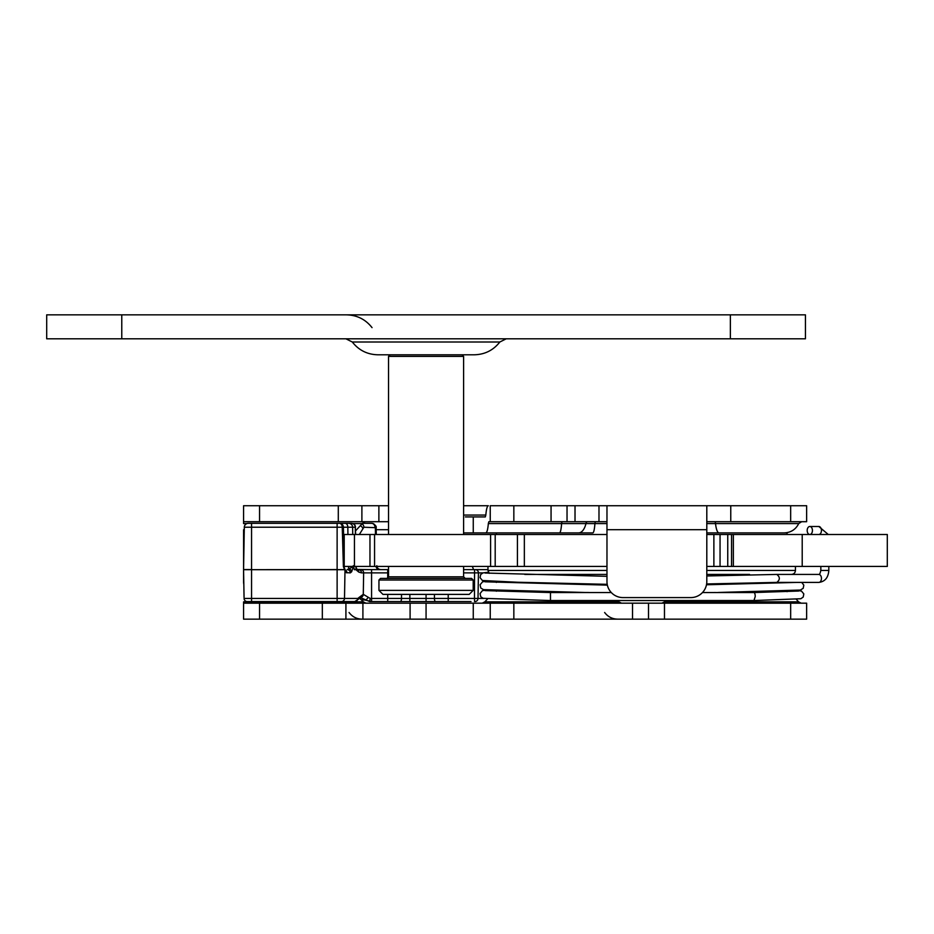 <?xml version="1.0" encoding="UTF-8"?>
<svg xmlns="http://www.w3.org/2000/svg" width="934" height="934" viewBox="0 0 934 934"><rect width="100%" height="100%" fill="white"/><g stroke="black" fill="none" stroke-linecap="round" stroke-linejoin="round"><path stroke-width="1.4" d="M706.804 532.894L787.07 532.894L787.07 534.493M749.547 574.422L706.804 574.422M807.186 530.489A3.993 2.627 -90 0 0 809.813 534.493A3.993 2.627 -90 0 0 812.44 530.489A3.993 2.627 -90 0 0 809.813 526.496A3.993 2.627 -90 0 0 807.186 530.489M706.804 575.974L776.784 574.422C780.159 577.037 780.17 579.699 776.831 582.407L818.826 582.407A3.993 2.627 90 0 0 821.453 578.415A3.993 2.627 90 0 0 818.826 574.422C819.457 574.865 820.134 573.523 820.834 570.429L828.82 570.429L828.82 566.436M611.303 592.553L550.476 592.553L550.476 600.539L550.476 592.553L550.476 600.539L753.96 600.539L755.232 596.546A3.993 1.284 -90 0 0 753.948 592.553L798.757 591.024M714.767 592.471L715.502 592.553M801.699 582.407L803.824 585.151L803.193 588.303L800.403 590.054L718.176 592.471M486.602 581.182L482.621 581.789L480.064 584.754L480.788 588.011L483.485 589.634L587.533 592.553M588.502 592.471L585.093 592.471M790.666 603.177L806.637 603.177L806.637 619.149L790.666 619.149L790.666 603.177L664.471 603.177L664.471 619.149L243.576 619.149L243.576 603.177L259.547 603.177L259.547 619.149M259.547 603.177L513.84 603.177L513.84 619.149M632.528 619.149L632.528 603.177L513.84 603.177M632.528 603.177L664.471 603.177M790.666 619.149L664.471 619.149M806.637 619.149L806.637 603.177M243.576 618.331L243.576 601.846C243.576 594.514 243.576 594.514 243.576 601.846L363.314 601.846L359.415 598.017M648.5 619.149L648.5 603.177L648.5 619.149M665.58 600.539L664.529 601.846L798.582 601.846L796.27 599.266M487.665 598.822L484.828 601.846L618.892 601.846L617.841 600.539M365.206 603.177A3.199 3.164 90 0 1 362.637 601.846M362.299 603.177A3.199 3.024 90 0 1 359.847 601.846M482.236 603.177L484.828 601.846M661.937 603.177L664.529 601.846M378.947 590.393L473.188 590.393L473.188 580.014L471.588 578.415L380.547 578.415L378.947 580.014L378.947 590.393L382.94 594.386L469.195 594.386L473.188 590.393M462.003 354.792L463.603 356.379L463.603 534.493M463.603 566.436L463.603 576.815L465.202 578.415M805.435 338.808L46.7 338.808L46.7 314.851L805.435 314.851L805.435 338.808M506.216 338.808L499.83 342.007C493.315 350.285 484.804 354.535 474.274 354.792L377.861 354.792C367.331 354.535 358.819 350.273 352.305 342.007L345.919 338.808M488.342 505.738L463.603 505.738L488.342 505.738C487.186 506.041 486.345 509.147 485.82 515.054L485.306 516.922L465.365 516.922M463.603 532.894L485.82 532.894C486.976 532.59 487.817 529.485 488.342 523.577L488.844 521.709L513.84 521.709L513.84 505.738L706.804 505.738L706.804 521.709L790.666 521.709L790.666 505.738L806.637 505.738L806.637 521.709L790.666 521.709M338.295 521.709L338.295 505.738L259.547 505.738L259.547 521.709L388.532 521.709M338.295 505.738L388.532 505.738L378.877 505.738L378.877 521.709M706.804 505.738L790.666 505.738M259.547 521.709L243.576 521.709L243.576 505.738L259.547 505.738M490.245 521.709L490.245 505.738L513.84 505.738M575.017 505.738L575.017 521.709L513.84 521.709M606.972 521.709L598.986 521.709L598.986 505.738M575.017 521.709L598.986 521.709M243.576 529.765L243.576 581.613A15.971 15.971 0 0 0 243.832 584.474M246.868 523.577L243.576 523.577C243.576 532.473 243.576 532.473 243.576 523.577L243.576 521.709M472.277 566.436A15.971 15.971 0 0 1 473.48 569.623M567.031 505.738L567.031 521.709M706.804 521.709L706.804 581.613A15.971 15.971 0 0 1 690.821 597.585L622.943 597.585A15.971 15.971 0 0 1 606.972 581.613L606.972 505.738M496.351 534.493L496.351 532.894L592.798 532.894A15.971 2.323 90 0 0 594.911 523.577L585.957 523.577A15.971 8.114 90 0 1 578.59 532.894M587.439 521.709A3.199 1.623 90 0 0 585.957 523.577L561.603 523.577A15.971 2.323 90 0 1 559.501 532.894L485.82 532.894M347.238 569.623L347.168 569.623A3.199 3.141 90 0 1 350.308 572.881L351.593 571.818C352.515 569.658 353.542 564.218 354.313 569.682L356.006 569.682L358.691 572.052L361.481 572.881L388.532 572.881M341.354 601.578A3.199 3.141 -90 0 0 344.506 598.437L244.078 598.437A3.199 3.199 0 0 0 247.265 601.578L354.71 601.578A3.199 3.141 -90 0 0 357.862 598.437L344.506 598.437L344.985 570.557L346.21 572.624L350.308 572.881M251.561 601.578L251.561 569.682L337.127 569.682L337.127 601.578L354.71 601.578L358.609 599.079A3.199 3.012 -148.7 0 0 359.018 597.48L357.862 598.437M347.927 534.493L347.833 527.231L342.253 527.231A3.993 2.825 -90 0 0 339.427 523.309L248.304 523.309A3.993 3.993 0 0 0 244.311 527.231L243.576 569.577A3.199 3.199 0 0 0 243.576 569.682A3.199 3.199 0 0 1 243.576 569.577L251.561 569.577L251.561 527.231L342.253 527.231L343.385 566.623L344.985 570.557M243.576 529.94L244.253 530.407L244.148 536.49M359.345 534.493L363.886 527.231A3.993 3.783 -90 0 0 362.1 523.904M363.886 527.231L376.157 527.698L376.274 534.493M374.978 527.231A3.993 3.561 -90 0 0 371.417 523.309L362.392 523.309M360.15 597.468L369.677 601.578L370.203 598.437L363.279 594.339L359.018 597.48M337.127 523.309L351.523 523.309L337.127 523.309L337.127 569.577L243.576 569.682L244.054 597.48M369.759 601.578L409.863 601.578L387.715 601.578L387.715 594.386M474.6 601.578L474.472 598.437L448.215 598.437L448.215 601.578L426.067 601.578L471.028 601.578M448.215 594.386L448.215 598.437L409.863 598.437L409.863 601.578L426.067 601.578L426.067 594.386M361.75 599.978L364.832 599.978A3.199 1.132 -54 0 0 364.879 600.013L371.569 601.578L371.569 598.437L370.203 598.437M356.076 567.09L356.029 569.577L354.313 569.577L353.286 565.7M358.691 572.052A3.199 3.117 126.8 0 0 357.465 569.448L371.569 569.623L358.341 569.623L371.569 569.623L371.569 598.437L401.492 598.437L401.515 594.386M387.715 578.204L387.715 569.623L388.532 569.623L371.569 569.623M487.968 569.623L463.603 569.623M356.193 566.436L356.309 568.456A3.993 3.724 158.9 0 0 356.309 568.456A3.993 3.724 158.9 0 0 356.554 568.969L356.006 569.577A3.199 3.106 133.2 0 1 356.017 569.693A3.199 3.141 90 0 0 356.006 569.577L355.959 566.436M483.602 598.437L474.472 598.437L474.565 569.623M343.875 566.308C344.483 567.977 344.319 568.082 343.385 566.623M362.766 528.422A3.993 3.071 -158.9 0 0 360.863 526.029M372.141 523.39A3.993 3.526 105 0 1 372.829 523.495L372.829 523.495A3.993 3.526 105 0 1 375.363 527.278L375.468 534.493M357.022 569.168L356.554 568.969A3.199 3.094 138.6 0 1 356.916 570.581M353.577 566.518L347.168 569.623M358.609 599.079L360.431 597.456L364.879 600.013A3.199 1.132 -54 0 0 368.066 597.48M358.341 569.623A3.199 3.141 90 0 1 361.481 572.881M348.335 566.436A3.993 2.674 -90 0 0 349.561 569.039A3.199 2.942 25.8 0 1 351.593 571.818M345.148 569.95A3.199 3.141 90 0 1 346.911 572.881M345.148 570.137L345.323 570.3A3.199 2.977 153.9 0 1 345.603 571.76M344.634 568.981A3.199 2.954 155.9 0 1 345.136 570.802M344.214 565.887L344.214 534.493L524.348 534.493L524.348 566.436L517.424 566.436L517.424 534.493M606.972 534.493L524.348 534.493M606.972 566.436L524.348 566.436M495.195 534.493L495.195 566.436L517.424 566.436M495.195 566.436L490.607 566.436L490.607 534.493M374.557 534.493L374.557 566.436L490.607 566.436M374.557 566.436L369.969 566.436L369.969 534.493M344.226 566.436L369.969 566.436M606.972 574.422L524.78 574.422M706.804 534.493L720.056 534.493L720.056 566.436L727.749 566.436L727.749 534.493L733.353 534.493L733.353 566.436L727.749 566.436M720.056 566.436L706.804 566.436M802.213 566.436L802.213 534.493L887.3 534.493L887.3 566.436L733.353 566.436M720.056 534.493L727.749 534.493M802.213 534.493L733.353 534.493M731.556 566.436L731.556 534.493M706.804 570.429L795.453 570.429L795.453 566.436M818.826 534.493A3.993 2.627 -90 0 0 821.453 530.489A3.993 2.627 -90 0 0 818.826 526.496L809.813 526.496M322.323 603.177L322.323 619.149M473.258 603.177L473.258 619.149M426.067 603.177L426.067 619.149M410.096 603.177L410.096 619.149M360.886 601.87A3.199 3.059 93.6 0 0 362.906 603.177L362.906 619.149M345.919 603.177L345.919 619.149M490.245 603.177L490.245 619.149M473.188 580.014L378.947 580.014M388.532 566.436L388.532 576.815L463.603 576.815M463.603 356.379L388.532 356.379L388.532 534.493M730.365 338.808L730.365 314.851M121.77 338.808L121.77 314.851M499.83 342.007L352.305 342.007M473.258 516.922L473.258 532.894M551.06 521.709L551.06 505.738M376.192 529.695L388.532 529.695M606.972 529.695L706.804 529.695M730.762 505.738L730.762 521.709M361.89 505.738L361.89 521.709M562.023 521.709L561.603 523.577L488.342 523.577M606.972 523.577L594.911 523.577L595.332 521.709M784.21 532.894C790.864 532.613 795.71 529.508 798.733 523.577L715.514 523.577A15.971 3.818 90 0 0 718.982 532.894M714.814 521.709A3.199 0.759 90 0 1 715.514 523.577L706.804 523.577M463.603 515.054L485.82 515.054M355.574 530.839L362.252 523.577L352.959 523.577M360.431 597.456A3.199 3.141 -95.3 0 0 363.279 594.339L363.641 572.881A3.199 3.141 90 0 0 360.501 569.623M352.748 534.493L352.62 527.231L355.282 527.231L355.41 534.493M344.681 569.577L337.127 569.682L344.728 569.682M248.304 523.309A3.993 3.993 0 0 0 244.311 527.231L251.561 527.231L251.561 523.309M345.16 523.309A3.993 2.674 -90 0 1 347.833 527.231L352.62 527.231A3.993 3.934 -90 0 0 348.686 523.309M351.347 523.309A3.993 3.934 -90 0 1 355.282 527.231L355.644 534.493M409.863 594.386L409.863 598.437L401.492 598.437A3.199 1.121 -90 0 1 400.382 601.578M435.548 601.578A3.199 1.121 -90 0 1 434.438 598.437L434.415 594.386M463.603 572.881L482.995 572.881M474.939 601.578A3.199 3.082 90 0 0 478.01 598.437L478.442 572.881A3.199 3.082 -90 0 0 475.359 569.623M376.028 566.436A3.993 3.561 -90 0 0 379.508 569.623M339.427 523.309A3.993 3.993 0 0 1 343.42 527.22L344.249 567.592L345.323 570.3A3.199 3.117 130.8 0 1 346.21 572.624M354.441 534.493L354.441 566.436M487.968 566.436L487.968 570.429L606.972 570.429M713.88 534.493L713.88 566.436M787.07 590.883L787.07 591.677M795.453 570.429C795.219 572.857 793.888 574.188 791.46 574.422M818.826 526.496L828.26 534.493M820.834 570.429L820.834 566.436M828.82 570.429C828.295 577.667 824.967 581.66 818.826 582.407M776.784 574.422L818.826 574.422M706.489 584.766L797.216 582.407M753.96 600.539L800.858 598.729L803.193 597.083L803.824 593.931L801.477 591.094L797.297 590.405M776.831 582.407L706.629 583.96M702.461 592.553L753.948 592.553M550.476 592.553L485.108 590.603M607.357 585.128L485.12 581.812M550.476 600.539L483.088 598.32L480.73 596.721L480.053 593.58L482.364 590.685L486.567 589.973M485.085 573.021L606.972 576.325M488.424 572.285L483.041 572.869L480.695 574.503L480.064 577.656L482.399 580.504L517.564 582.244L607.193 584.322M349.059 612.494C352.316 616.79 356.636 619.009 362.03 619.149M604.637 612.494C607.882 616.79 612.214 619.009 617.607 619.149M363.314 601.846L365.906 603.177M618.892 601.846L621.484 603.177M798.582 601.846L801.185 603.177M388.532 576.815L386.933 578.415M388.532 356.379L390.132 354.792M372.047 327.636C365.533 319.358 357.01 315.097 346.491 314.851M798.733 523.577L801.629 521.709M362.252 523.577L365.159 521.709M355.515 527.231C355.27 524.861 353.939 523.554 351.523 523.309M371.417 523.309L372.829 523.495C375.526 525.118 376.624 526.519 376.157 527.698M376.822 565.7C377.067 568.07 378.398 569.378 380.815 569.623M357.465 569.448L356.274 568.386M496.351 581.649L496.351 582.442M496.351 590.44L496.351 591.234M487.968 570.429L489.241 573.348"/></g></svg>
